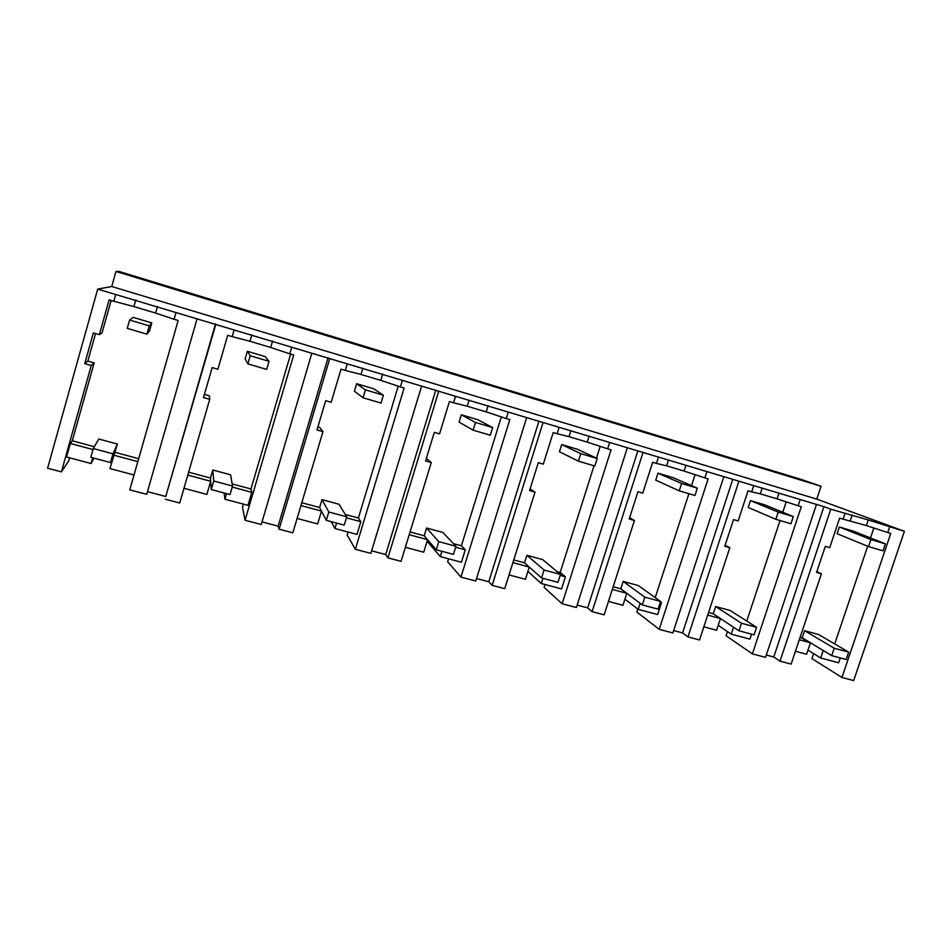 <?xml version="1.0" encoding="UTF-8"?>
<svg xmlns="http://www.w3.org/2000/svg" width="952" height="952" viewBox="0 0 952 952"><rect width="100%" height="100%" fill="white"/><g stroke="black" fill="none" stroke-linecap="round" stroke-linejoin="round"><path stroke-width="1.43" d="M889.656 526.884L887.74 532.525L890.763 533.441L841.949 677.479L853.682 680.573L904.4 531.311L868.295 519.959L866.403 525.575L887.74 532.525M868.295 519.959L830.787 509.213L780.009 661.164L791.148 664.091L821.397 573.806L816.566 572.438L825.289 546.365L829.727 547.662L839.616 518.15L866.403 525.575M841.949 677.479L811.937 658.594L813.615 653.607M873.853 528.003L870.497 537.951M867.688 546.246L834.702 643.945M807.986 650.121L820.672 657.987L838.652 662.782L840.295 657.927M800.692 479.261L821.041 486.27L115.977 271.451L118.976 271.427L800.692 479.261M904.4 531.311L816.768 499.098L821.041 486.27M816.768 499.098L111.753 286.504L97.699 289.111L823.932 506.642L773.762 656.987L766.301 655.024M830.787 509.213L823.932 506.642M852.171 515.127L850.279 520.756M845.007 513.485L843.091 519.197M799.299 639.768L810.449 642.767L800.144 637.221M810.449 642.767L806.594 654.238L795.444 651.263M823.194 650.49L820.672 657.987M111.753 286.504L115.977 271.451M780.009 661.164L773.762 656.987M97.699 289.111L47.6 468.217L61.404 471.859L91.249 365.532L94.177 362.89L72.292 440.776L70.341 443.465L66.545 456.996L91.083 463.529L94.01 458.15M115.704 294.525L113.812 301.26L109.111 299.856L99.341 334.676L93.344 332.926L84.728 363.664L91.249 365.532M135.779 299.951L133.911 306.58L113.812 301.26M157.461 306.461L155.593 313.065L133.911 306.58M175.989 312.625L174.085 319.277L155.593 313.065M174.085 319.277L178.155 320.491L129.758 489.863L146.691 494.326L197.028 318.932M147.453 491.648L165.743 496.48L215.497 323.894M215.747 324.561L165.743 496.48M234.109 330.07L232.205 336.639L227.718 335.294L217.889 369.245L212.165 367.579L203.502 397.555L209.726 399.328L179.714 503.025L165.362 499.241M251.863 334.818L249.983 341.28L232.205 336.639M272.593 341.042L270.713 347.48L249.983 341.28M291.693 347.361L289.789 353.846L270.713 347.48M311.804 353.394L261.241 524.504L245.057 520.232L293.68 355.013L289.789 353.846M262.014 521.898L278.115 526.147L328.083 357.714M329.69 358.761L279.103 529.205L278.115 526.147M347.242 364.033L345.326 370.447L341.042 369.162L331.177 402.279L325.703 400.685L317.004 429.923L322.966 431.625L292.823 532.822L279.103 529.205M362.867 368.162L360.975 374.469L345.326 370.447M382.692 374.112L380.812 380.395L360.975 374.469M402.303 380.574L400.399 386.905L380.812 380.395M421.546 386.345L370.84 553.374L355.334 549.292L404.112 388.011L400.399 386.905M371.613 550.827L385.703 554.54L435.814 390.07M438.658 391.486L387.928 557.872L385.703 554.54M455.449 396.52L453.545 402.779L449.427 401.554L439.55 433.886L434.302 432.351L425.592 460.899L431.292 462.529L401.066 561.335L387.928 557.872M469.11 400.066L467.218 406.23L453.545 402.779M488.102 405.778L486.21 411.907L467.218 406.23M508.166 412.347L506.25 418.535L486.21 411.907M526.587 417.88L475.786 581.017L460.935 577.102L509.808 419.594L506.25 418.535M476.559 578.53L488.792 581.755L538.987 421.058M542.973 422.807L492.16 585.337L488.792 581.755M559.062 427.627L557.146 433.743L553.207 432.565L543.306 464.136L538.297 462.672L529.562 490.566L535.024 492.113L504.75 588.645L492.16 585.337M570.902 430.637L569.01 436.659L557.146 433.743M589.11 436.111L587.217 442.109L569.01 436.659M609.566 442.799L607.65 448.832L587.217 442.109M627.213 448.094L576.376 607.519L562.132 603.77L611.053 449.856L607.65 448.832M577.15 605.079L587.67 607.864L637.899 450.76M642.921 452.807L592.084 611.66L587.67 607.864M658.344 457.436L656.428 463.41L652.656 462.291L642.755 493.136L637.947 491.732L629.201 518.983L634.437 520.482L604.151 614.837L592.084 611.66M668.506 459.959L666.614 465.837L656.428 463.41M685.976 465.207L684.083 471.062L666.614 465.837M706.777 471.978L704.861 477.88L684.083 471.062M723.71 477.071L672.874 632.937L659.212 629.343L708.133 478.868L704.861 477.88M673.647 630.557L682.584 632.913L732.802 479.272M738.776 481.593L687.951 636.912L682.584 632.913M753.579 486.032L751.663 491.875L748.046 490.792L738.145 520.958L733.528 519.613L724.793 546.258L729.815 547.686L699.542 639.958L687.951 636.912M762.195 488.102L760.303 493.85L751.663 491.875M778.962 493.136L777.07 498.86L760.303 493.85M800.061 499.99L798.145 505.762L777.07 498.86M816.316 504.869L765.527 657.344L752.401 653.893L801.287 506.702L798.145 505.762M727.447 631.569L726.067 635.757L752.401 653.893M821.397 573.806L816.84 571.605M134.018 474.977L109.956 468.562L117.382 444.048L112.943 453.83L93.284 448.535L98.794 439.003L117.382 444.048M61.404 471.859L68.687 460.982L69.579 457.805M84.728 363.664L87.834 361.082L94.177 362.89M95.545 333.569L87.834 361.082M99.341 334.676L102.042 332.891L111.146 300.463M209.726 399.328L209.357 395.818L204.406 394.402M243.391 504.132L242.486 507.19L245.057 520.232M290.634 354.096L250.959 488.995L251.804 492.327L232.228 487.055M224.136 492.981L224.922 499.205L247.972 505.345L251.804 492.327M322.966 431.625L319.575 427.329L317.92 426.865M348.075 532.025L347.171 535.024L355.334 549.292M398.222 386.179L358.404 517.995L360.832 521.696L346.445 517.817M331.225 521.648L334.925 528.527L357 534.405L360.832 521.696M431.292 462.529L426.329 458.483M448.535 558.8L447.63 561.728L460.935 577.102M501.311 416.905L461.399 545.793L465.278 549.816L455.651 547.221M427.103 541.188L440.288 556.599L461.434 562.239L465.278 549.816M535.024 492.113L530.085 488.9M545.02 584.516L544.116 587.384L562.132 603.77M600.177 446.369L596.44 458.15M594.024 465.778L560.204 572.461L565.417 576.781L560.169 575.365M527.896 571.39L541.283 583.516L561.561 588.931L565.417 576.781M634.437 520.482L629.605 517.733M637.816 609.066L636.852 612.041L659.212 629.343M695.067 474.667L691.509 485.639M688.903 493.707L655.214 597.606M660.426 601.89L661.509 602.664L660.283 602.33M624.917 599.189L638.185 609.351L657.653 614.54L661.509 602.664M729.815 547.686L725.126 545.246M786.221 501.859L782.782 512.247M780.045 520.53L746.773 621.061M718.224 625.321L731.243 634.151L749.95 639.137L751.592 634.187M708.55 612.505L713.286 613.778L720.462 618.538L716.606 630.248L703.849 626.844M613.171 586.753L620.799 588.824L626.809 593.31L622.953 605.282L608.459 601.426M513.759 559.931L524.516 562.834L529.264 567.047L525.409 579.292L509.046 574.937M410.062 531.942L424.211 535.762L427.579 539.665L423.723 552.196L405.362 547.293M301.796 502.715L319.622 507.535L321.49 511.093L317.647 523.921L297.107 518.447M188.639 472.18L210.475 478.071L210.69 481.26L206.87 494.397L183.974 488.293M92.701 457.805L91.083 463.529M92.999 449.57L70.341 443.465M137.826 461.637L113.764 455.163M94.331 446.726L72.292 440.776M138.671 458.697L115.037 452.319L110.468 462.553L112.943 453.83M250.959 488.995L232.157 483.925M210.69 481.26L187.794 475.096M226.552 493.636L224.922 499.205M358.404 517.995L345.278 514.461M321.49 511.093L300.939 505.56M336.568 523.088L334.925 528.527M461.399 545.793L453.473 543.663M427.579 539.665L409.205 534.715M441.93 551.291L440.288 556.599M560.204 572.461L557.075 571.616M529.264 567.047L512.902 562.644M542.926 578.328L541.283 583.516M626.809 593.31L612.314 589.407M640.149 603.294L638.185 609.351M720.462 618.538L707.693 615.099M733.54 627.201L731.243 634.151M804.583 630.7L818.494 634.484L848.696 652.12L834.202 648.217L804.583 630.7L802.215 637.781L831.703 655.63L846.197 659.51L848.696 652.12M834.202 648.217L831.703 655.63M715.666 606.555L730.124 610.482L756.578 627.297L741.477 623.227L715.666 606.555L713.286 613.778L738.978 630.807L754.067 634.841L756.578 627.297M741.477 623.227L738.978 630.807M623.179 581.422L638.221 585.516L660.581 601.426L644.837 597.178L623.179 581.422L620.799 588.824L642.338 604.937L658.07 609.149L660.581 601.426M644.837 597.178L642.338 604.937M526.896 555.278L542.557 559.538L560.454 574.437L544.044 570.01L526.896 555.278L524.516 562.834L541.533 577.947L557.955 582.35L560.454 574.437M544.044 570.01L541.533 577.947M426.579 528.027L442.918 532.465L455.948 546.269L438.801 541.652L426.579 528.027L424.211 535.762L436.29 549.78L453.438 554.373L455.948 546.269M438.801 541.652L436.29 549.78M321.99 499.622L339.019 504.251L346.742 516.841L328.809 512.009L321.99 499.622L319.622 507.535L326.31 520.339L344.243 525.135L346.742 516.841M328.809 512.009L326.31 520.339M212.831 469.979L230.61 474.81L232.526 486.055L213.76 480.998L212.831 469.979L210.475 478.071L211.273 489.542L230.039 494.564L232.526 486.055M213.76 480.998L211.273 489.542M93.284 448.535L90.809 457.293L110.468 462.553M837.106 533.703L839.355 527.003L853.254 531.121L885.372 543.842L870.901 539.558L868.521 546.579L837.106 533.703M885.372 543.842L883.004 550.851L868.521 546.579M870.901 539.558L839.355 527.003M748.212 507.464L750.462 500.609L764.92 504.905L793.313 516.579L778.224 512.116L775.844 519.304L748.212 507.464M793.313 516.579L790.933 523.743L775.844 519.304M778.224 512.116L750.462 500.609M655.738 480.165L657.987 473.168L673.04 477.63L697.34 488.162L681.608 483.509L679.228 490.851L655.738 480.165M697.34 488.162L694.96 495.492L679.228 490.851M681.608 483.509L657.987 473.168M559.443 451.736L561.692 444.572L577.364 449.225L597.213 458.519L580.791 453.652L578.411 461.185L559.443 451.736M597.213 458.519L594.833 466.016L578.411 461.185M580.791 453.652L561.692 444.572M459.09 422.117L461.339 414.786L477.678 419.642L492.66 427.555L475.5 422.474L473.132 430.185L459.09 422.117M492.66 427.555L490.292 435.231L473.132 430.185M475.5 422.474L461.339 414.786M354.418 391.212L356.655 383.715L373.708 388.773L383.382 395.187L365.437 389.88L363.069 397.781L354.418 391.212M383.382 395.187L381.014 403.065L363.069 397.781M365.437 389.88L356.655 383.715M245.14 358.952L247.377 351.276L265.18 356.56L269.035 361.332L250.245 355.762L247.889 363.878L245.14 358.952M269.035 361.332L266.667 369.4L247.889 363.878M250.245 355.762L247.377 351.276M129.579 320.039L133.173 317.373L151.784 322.895L149.274 325.87L129.579 320.039L127.235 328.357L146.917 334.152L149.559 330.737L151.784 322.895M149.274 325.87L146.917 334.152"/></g></svg>
